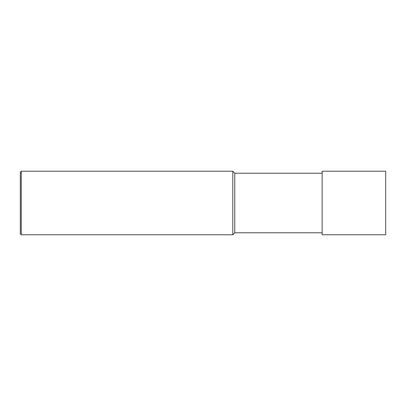<?xml version="1.0" encoding="UTF-8"?>
<svg xmlns="http://www.w3.org/2000/svg" width="406" height="406" viewBox="0 0 406 406"><rect width="100%" height="100%" fill="white"/><g stroke="black" fill="none" stroke-linecap="round" stroke-linejoin="round"><path stroke-width="0.61" d="M322.151 232.79L234.775 232.79L232.79 234.775L21.295 234.775L20.3 233.78L20.3 172.22L21.295 171.225L21.295 234.775M322.151 173.21L234.775 173.21L234.775 232.79M234.775 173.21L232.79 171.225L232.79 234.775M232.79 171.225L21.295 171.225M385.7 234.775L385.7 171.225L322.151 171.225L322.151 234.775L385.7 234.775L322.151 234.775"/></g></svg>
